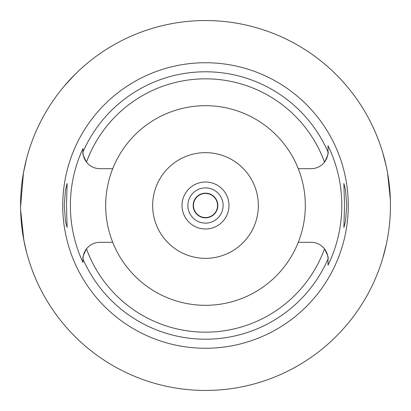 <?xml version="1.0" encoding="UTF-8"?>
<svg xmlns="http://www.w3.org/2000/svg" width="411" height="411" viewBox="0 0 411 411"><rect width="100%" height="100%" fill="white"/><g stroke="black" fill="none" stroke-linecap="round" stroke-linejoin="round"><path stroke-width="0.62" d="M298.278 242.315A99.816 99.816 0 0 0 205.5 105.684A99.816 99.816 0 0 0 112.722 242.315A99.816 99.816 0 0 0 298.278 242.315L311.127 242.315A16.908 16.908 0 0 1 324.505 248.881C327.603 254.877 328.779 258.247 328.035 258.997L328.035 259.223A16.908 16.908 0 0 0 328.035 258.997A133.703 133.703 0 0 1 82.965 258.997C82.221 258.247 83.397 254.877 86.495 248.881A16.908 16.908 0 0 0 82.965 258.997L82.965 262.465A135.132 135.132 0 0 1 82.965 148.535L82.965 151.777A16.908 16.908 0 0 0 82.965 151.854M328.004 258.129A16.908 16.908 0 0 0 324.505 248.881A126.665 126.665 0 0 1 86.495 248.881A16.908 16.908 0 0 1 99.873 242.315L112.722 242.315M328.035 265.198L328.035 259.223L328.035 265.198A136.303 136.303 0 0 0 328.035 145.802L328.035 152.003C328.779 152.753 327.603 156.123 324.505 162.119A16.908 16.908 0 0 0 328.035 151.983A133.703 133.703 0 0 0 82.965 152.003L82.965 148.535M298.278 168.685L311.127 168.685A16.908 16.908 0 0 0 324.505 162.119A126.665 126.665 0 0 0 86.495 162.119C83.397 156.123 82.221 152.753 82.965 152.003M112.722 168.685L99.873 168.685A16.908 16.908 0 0 1 82.996 152.871M205.5 348.266A142.766 142.766 0 0 0 348.266 205.5A142.766 142.766 0 0 0 205.5 62.734A142.766 142.766 0 0 0 62.734 205.5A142.766 142.766 0 0 0 205.5 348.266M346.725 205.5L345.548 190L343.879 183.481L344.521 205.5L343.879 227.519L345.533 221.087L346.725 205.5M66.479 205.5L67.121 183.481L65.467 189.913L64.275 205.5L65.452 221L67.121 227.519L66.479 205.5M205.5 20.55A184.95 184.95 0 0 1 390.45 205.5A184.95 184.95 0 0 1 205.5 390.45A184.95 184.95 0 0 1 20.55 205.5A184.95 184.95 0 0 1 205.5 20.55A184.95 184.95 0 0 0 88.072 62.611M62.611 88.072L63.844 86.587M64.034 86.361L74.823 74.622M26.612 158.528L23.458 172.82L20.555 207M20.607 209.97L23.859 240.317L26.612 252.472M387.876 236.258L387.64 237.625M386.345 244.252L382.739 258.344M259.552 28.626A184.95 184.95 0 0 1 382.739 152.656L386.294 166.522M387.588 173.077L390.358 199.628M205.5 193.17A12.33 12.33 0 0 0 193.17 205.5A12.33 12.33 0 0 0 205.5 217.83A12.33 12.33 0 0 0 217.83 205.5A12.33 12.33 0 0 0 205.5 193.17M205.5 187.884A17.616 17.616 0 0 0 187.884 205.5A17.616 17.616 0 0 0 205.5 223.116A17.616 17.616 0 0 0 223.116 205.5A17.616 17.616 0 0 0 205.5 187.884M205.5 182.016A23.484 23.484 0 0 0 182.016 205.5A23.484 23.484 0 0 0 205.5 228.984A23.484 23.484 0 0 0 228.984 205.5A23.484 23.484 0 0 0 205.5 182.016M205.5 152.656A52.844 52.844 0 0 0 152.656 205.5A52.844 52.844 0 0 0 205.5 258.344A52.844 52.844 0 0 0 258.344 205.5A52.844 52.844 0 0 0 205.5 152.656M205.5 217.537A12.037 12.037 0 0 0 217.537 205.5A12.037 12.037 0 0 0 205.5 193.463A12.037 12.037 0 0 0 193.463 205.5A12.037 12.037 0 0 0 205.5 217.537"/></g></svg>
